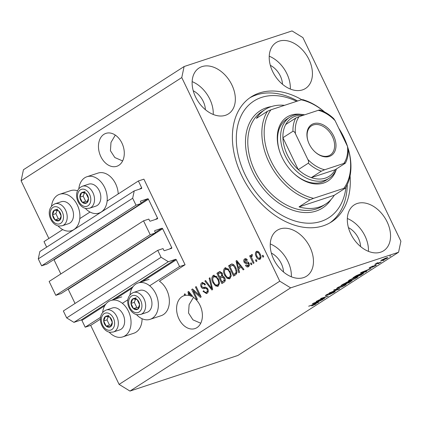 <?xml version="1.0" encoding="UTF-8"?>
<svg xmlns="http://www.w3.org/2000/svg" width="422" height="422" viewBox="0 0 422 422"><rect width="100%" height="100%" fill="white"/><g stroke="black" fill="none" stroke-linecap="round" stroke-linejoin="round"><path stroke-width="0.63" d="M179.582 266.556L185.084 264.742L143.897 179.16L138.39 180.975L141.66 187.764A0.659 0.454 57.3 0 1 141.502 188.502L134.233 190.897L132.672 198.25L136.005 205.187L141.291 203.446L140.51 201.821A0.659 0.454 57.3 0 1 140.668 201.083L147.716 198.762A0.659 0.454 57.3 0 1 148.438 199.205L157.533 218.09A0.659 0.454 57.3 0 1 157.374 218.828L150.327 221.154A0.659 0.454 57.3 0 1 149.604 220.706L148.818 219.087L143.533 220.827L150.211 234.701L155.496 232.955L154.716 231.33A0.659 0.454 57.3 0 1 154.869 230.597L161.921 228.27A0.659 0.454 57.3 0 1 162.644 228.713L171.733 247.603A0.659 0.454 57.3 0 1 171.575 248.336L164.527 250.663A0.659 0.454 57.3 0 1 163.805 250.22L163.024 248.595L157.738 250.341L161.077 257.272L168.32 261.724L175.589 259.324A0.659 0.454 57.3 0 1 176.312 259.773L179.582 266.556L149.662 285.778M157.738 250.341L63.342 310.977L66.681 317.908L73.929 322.361L81.198 319.96A0.659 0.454 57.3 0 1 81.921 320.409L85.186 327.192L100.605 317.291M122.348 303.323L127.919 299.747M85.186 327.192L90.693 325.378L100.457 319.106M136.443 314.564A19.148 13.631 -108.3 0 0 150.1 319.338L161.109 315.703A19.148 13.631 -108.3 0 0 166.759 290.035A19.148 13.631 -108.3 0 0 159.426 281.221L185.084 264.742M73.929 322.361L168.32 261.724M66.681 317.908L161.077 257.272M68.079 289.107A0.659 0.454 57.3 0 1 68.253 289.35L75.042 303.46M150.211 234.701L55.815 295.337L61.106 293.591L155.496 232.955M55.815 295.337L49.142 281.463L143.533 220.827M53.879 259.599A0.659 0.454 57.3 0 1 54.048 259.841L60.837 273.952M134.233 190.897L39.842 251.533L38.275 258.886L41.614 265.823L46.9 264.082L141.291 203.446M41.614 265.823L136.005 205.187M38.275 258.886L132.672 198.25M46.663 247.15L43.999 241.611L62.72 229.584M79.8 218.617L90.034 212.039M107.109 201.072L138.39 180.975M115.311 135.093L110.991 142.414L110.432 150.728L114.831 157.543L122.628 160.93M103.917 134.333A17.334 12.338 -108.3 0 0 100.199 155.169A17.334 12.338 -108.3 0 0 116.804 166.289A17.334 12.338 -108.3 0 0 118.83 165.318A17.334 12.338 -108.3 0 0 122.554 144.488A17.334 12.338 -108.3 0 0 105.943 133.368A17.334 12.338 -108.3 0 0 103.917 134.333M193.466 297.352L189.125 304.673L188.539 313.008L192.933 319.839L200.74 323.241M182.035 296.645A17.334 12.338 -108.3 0 0 178.316 317.476A17.334 12.338 -108.3 0 0 194.922 328.596A17.334 12.338 -108.3 0 0 196.947 327.63A17.334 12.338 -108.3 0 0 202.27 313.119A17.334 12.338 -108.3 0 0 193.614 297.531L188.655 291.428L187.943 291.882L188.755 295.411A17.334 12.338 -108.3 0 0 185.691 295.305L184.968 293.796L184.235 294.266L184.815 295.463A17.334 12.338 -108.3 0 0 184.061 295.674A17.334 12.338 -108.3 0 0 182.035 296.645M380.649 252.182A27.24 18.821 57.3 0 0 383.656 250.752A27.24 18.821 57.3 0 0 386.003 219.72A27.24 18.821 57.3 0 0 357.218 203.488A27.24 18.821 57.3 0 0 354.211 204.918A27.24 18.821 57.3 0 0 351.864 235.951A27.24 18.821 57.3 0 0 380.649 252.182M368.438 251.348A27.24 18.821 57.3 0 0 347.338 218.512M302.537 89.87A27.24 18.821 57.3 0 0 305.544 88.441A27.24 18.821 57.3 0 0 307.886 57.408A27.24 18.821 57.3 0 0 279.1 41.177A27.24 18.821 57.3 0 0 276.099 42.606A27.24 18.821 57.3 0 0 273.751 73.639A27.24 18.821 57.3 0 0 302.537 89.87M290.32 89.042A27.24 18.821 57.3 0 0 269.225 56.2M225.453 115.301A27.24 18.821 57.3 0 0 228.455 113.871A27.24 18.821 57.3 0 0 230.802 82.844A27.24 18.821 57.3 0 0 202.017 66.607A27.24 18.821 57.3 0 0 199.01 68.037A27.24 18.821 57.3 0 0 196.668 99.07A27.24 18.821 57.3 0 0 225.453 115.301M213.237 114.473A27.24 18.821 57.3 0 0 192.142 81.631M303.566 277.613A27.24 18.821 57.3 0 0 306.572 276.183A27.24 18.821 57.3 0 0 308.915 245.15A27.24 18.821 57.3 0 0 280.134 228.919A27.24 18.821 57.3 0 0 277.127 230.349A27.24 18.821 57.3 0 0 274.78 261.382A27.24 18.821 57.3 0 0 303.566 277.613M291.349 276.779A27.24 18.821 57.3 0 0 270.254 243.942M57.999 225.87A19.148 13.631 -108.3 0 0 71.656 230.644A19.148 13.631 -108.3 0 0 77.305 204.976A19.148 13.631 -108.3 0 0 59.655 194.273A19.148 13.631 -108.3 0 0 51.521 206.237M78.835 188.687A19.148 13.631 71.7 0 1 86.969 176.728L97.983 173.094A19.148 13.631 71.7 0 1 115.628 183.797A19.148 13.631 71.7 0 1 118.223 193.935M86.969 176.728A19.148 13.631 71.7 0 1 104.619 187.431A19.148 13.631 71.7 0 1 98.97 213.099A19.148 13.631 71.7 0 1 85.313 208.326M142.066 318.721A19.148 13.631 71.7 0 1 133.795 333.248L122.786 336.883A19.148 13.631 71.7 0 1 109.129 332.109M102.651 312.475A19.148 13.631 71.7 0 1 110.786 300.511A19.148 13.631 71.7 0 1 128.436 311.214A19.148 13.631 71.7 0 1 122.786 336.883M150.1 319.338A19.148 13.631 -108.3 0 0 155.75 293.67A19.148 13.631 -108.3 0 0 138.1 282.967A19.148 13.631 -108.3 0 0 129.965 294.925M301.846 99.734A74.288 51.326 57.3 0 0 259.377 92.993A74.288 51.326 57.3 0 0 251.185 96.891A74.288 51.326 57.3 0 0 244.786 181.523A74.288 51.326 57.3 0 0 323.289 225.796A74.288 51.326 57.3 0 0 331.486 221.898A74.288 51.326 57.3 0 0 350.07 175.853M283.505 271.99A17.334 11.974 57.3 0 0 271.351 253.073M205.387 109.678A17.334 11.974 57.3 0 0 193.234 90.762M282.471 84.247A17.334 11.974 57.3 0 0 270.323 65.331M360.588 246.559A17.334 11.974 57.3 0 0 348.435 227.643M90.693 325.378L119.099 384.4L129.965 391.073L237.887 355.466L398.553 252.261L400.9 241.226L302.901 37.6L292.035 30.927L184.113 66.534L181.766 77.564L279.765 281.189L290.637 287.862L398.553 252.261M193.466 291.09L197.422 299.314L196.694 299.784L191.72 289.455L192.501 288.954L199.427 295.284L195.465 287.05L196.193 286.58L201.167 296.909L200.381 297.415L193.466 291.09L194.473 290.758M207.814 288.875C208.621 290.911 208.368 292.383 207.049 293.306L206.474 293.585L203.019 291.328L203.684 290.726C204.506 292.177 205.456 292.625 206.532 292.061C207.381 291.528 207.571 290.631 207.102 289.376C206.305 288.316 205.403 288.041 204.406 288.553C203.13 289.012 202.043 288.474 201.141 286.934C200.376 285.045 200.598 283.668 201.821 282.793L202.36 282.529L205.467 284.491L204.802 285.093C204.111 283.842 203.32 283.473 202.428 283.985C201.626 284.475 201.442 285.309 201.885 286.485L202.618 287.387L205.546 287.108L207.814 288.875M207.635 291.697L206.152 292.24L207.635 291.697L208.294 290.98M204.855 283.526L203.916 283.431L202.428 283.985M209.913 277.766L212.672 289.518L211.918 290.004L204.844 281.026L205.598 280.54L211.675 288.579L209.159 278.256L209.913 277.766M218.253 286.105L217.736 286.359L215.405 285.821L212.989 282.735C211.422 279.717 211.48 277.307 213.157 275.508L213.669 275.265L218.496 279.032L219.561 283.199L218.253 286.105M229.943 278.599L229.426 278.852L227.089 278.314L224.673 275.228C223.106 272.211 223.164 269.8 224.842 268.002L225.353 267.759L230.18 271.525L231.251 275.693L229.943 278.599M238.667 268.782L239.538 272.264L238.778 272.749L236.051 260.981L236.763 260.522L243.979 269.405L243.22 269.895L241.12 267.205L238.667 268.782M262.99 255.263L263.697 256.74L262.969 257.209L262.257 255.732L262.99 255.263M184.113 66.534L23.447 169.739L21.1 180.774L181.766 77.564M21.1 180.774L48.873 238.483M119.099 384.4L279.765 281.189M77.558 190.802A19.148 13.631 -108.3 0 0 70.669 190.638L59.655 194.273M260.063 259.25C258.491 259.741 257.209 258.865 256.228 256.618C255.094 254.471 255.12 252.752 256.323 251.47C257.874 250.974 259.14 251.823 260.121 254.023C261.292 256.196 261.276 257.942 260.063 259.25L259.699 259.43M257.072 251.222L256.681 251.296M256.233 259.604L256.94 261.081L256.212 261.55L255.5 260.073L256.233 259.604M251.554 254.64L252.087 254.714L252.33 255.964L251.77 256.149L251.538 257.446L254.023 262.959L253.29 263.428L249.676 255.911L250.404 255.447L250.984 256.645L251.385 254.672M252.33 255.964L251.77 256.149M251.211 262.832L251.923 264.304L251.19 264.773L250.483 263.302L251.211 262.832M248.431 266.72C247.366 267.305 246.401 266.873 245.53 265.427L246.195 264.821L247.967 265.617L248.352 263.845L247.856 263.27L246.97 263.296C245.868 263.766 244.897 263.381 244.069 262.146C243.489 260.675 243.684 259.614 244.66 258.96C245.646 258.359 246.548 258.718 247.355 260.036L246.691 260.643L245.203 260.015L244.728 261.524L245.261 261.999L246.284 261.904C247.355 261.455 248.257 261.883 248.996 263.191C249.666 264.8 249.476 265.976 248.431 266.72L248.004 266.931M249.07 265.253L247.693 265.749L249.402 264.947M245.53 258.67L245.098 258.749M247.012 259.525L245.203 260.015M235.808 267.822C237.407 270.797 237.349 273.113 235.645 274.759L233.572 276.093L228.603 265.765L231.794 263.961C233.524 264.262 234.864 265.549 235.808 267.822M231.499 264.03L231.794 263.961M224.72 277.808C225.628 279.855 225.401 281.321 224.05 282.207L221.888 283.6L216.919 273.271L219.709 271.568L222.273 273.229L222.531 275.898L224.72 277.808M318.452 300.422L324.587 298.396L316.147 301.408L326.037 296.977L320.62 298.539L328.332 295.991L318.383 300.279M334.219 291.539L335.232 291.38L334.25 292.219L329.297 294.593L333.412 292.478C334.266 291.934 334.298 291.776 333.512 292.003L326.285 295.527L325.32 295.685L326.211 294.915L330.674 292.768L327.14 294.598C326.327 295.115 326.296 295.268 327.034 295.052L334.219 291.539M333.412 292.478C334.266 291.934 334.298 291.776 333.512 292.003L333.427 291.829M327.045 294.408L327.14 294.598C326.327 295.115 326.296 295.268 327.034 295.052M334.345 289.724L339.837 288.601L339.082 289.086L329.271 292.979L338.518 289.165L333.586 290.209L334.345 289.724M346.346 284.085L345.454 285.024L342.173 286.754L336.577 288.521L337.553 287.63L344.294 284.539L346.43 284.143M358.03 276.579L357.139 277.518L353.858 279.248L348.261 281.015L349.237 280.124L355.978 277.032L358.114 276.637M365.009 271.71L366.702 271.346L365.943 271.831L360.478 272.934L361.19 272.475L371.144 268.492L364.909 271.494M389.67 256.244L390.772 255.88L389.67 256.244M129.965 391.073L290.637 287.862M386.177 257.942L387.876 257.589L387.174 258.222L382.306 260.443L380.665 260.775L386.177 257.942M382.912 260.585L384.015 260.221L382.912 260.585M378.281 262.996L381.187 262.041L380.454 262.51L374.847 264.357L377.331 262.827L377.859 262.737L377.263 263.291L378.281 262.996M377.173 262.906L377.263 263.291M377.985 263.75L379.088 263.386L377.985 263.75M375.554 265.127C376.635 264.794 376.661 264.963 375.633 265.638L372.088 267.353L374.884 265.871L374.958 265.549L374.282 265.823L369.777 268.086C368.817 268.371 368.828 268.202 369.799 267.574L373.064 265.976L370.395 267.653L375.554 265.127C376.635 264.794 376.661 264.963 375.633 265.638L375.411 265.174M374.884 265.871L374.873 265.369M369.593 267.706L369.777 268.086C368.817 268.371 368.828 268.202 369.799 267.574M370.542 267.126L370.395 267.653M361.585 273.414L363.891 272.939L360.736 275.176L353.029 277.718L356.268 275.682L361.585 273.414M351.078 280.672L352.228 280.466L349.052 282.682L341.345 285.225L347.39 281.949L351.078 280.672M316.901 302.616L318.589 302.247L317.829 302.738L312.37 303.84L313.082 303.381L323.036 299.393L316.801 302.4M315.413 303.777L315.614 304.193L311.694 305.961L314.891 304.193L308.661 306.219L314.622 304.025C316.22 303.45 316.553 303.508 315.614 304.193L316.231 303.655M314.743 304.468L314.786 303.972M386.927 257.705L387.174 258.222M382.068 259.72L381.778 260.237L381.646 259.968M385.413 258.206L382.147 259.889C381.541 260.369 381.836 260.395 383.034 259.973L386.394 258.475L386.605 257.8M386.394 258.475C386.995 258 386.694 257.969 385.502 258.391M365.8 271.541L365.943 271.831M362.767 272.169L364.35 271.852L366.328 270.586L362.767 272.169M362.683 273.577L362.809 273.846M354.659 276.953L360.567 275.002L361.818 274.2C362.725 273.635 362.936 273.387 362.451 273.44L354.554 276.737M362.324 273.176L362.735 273.467L362.561 273.108M350.049 279.633L349.405 280.488L351.246 280.102L356.231 277.818L356.949 277.159L356.769 276.785L357.139 277.518M353.103 278.13L350.144 279.823M355.134 277.323L353.177 278.277M356.949 277.159L355.224 277.507M342.975 284.46L345.275 283.7L347.211 282.434L342.87 284.243M346.699 282.197L347.211 282.434M346.077 283.188L348.883 282.508L350.94 281.157L350.909 280.73M350.271 280.962L346.177 283.399M350.94 281.157L350.355 281.136M338.365 287.139L337.721 287.994L339.562 287.609L344.547 285.325L345.265 284.665L345.085 284.291L345.454 285.024M341.419 285.636L338.455 287.329M343.45 284.829L341.493 285.784M345.265 284.665L343.54 285.014M338.94 288.785L339.082 289.086M338.391 288.896L338.518 289.165M334.087 291.908L334.25 292.219M326.042 295.025L326.285 295.527M317.692 302.442L317.829 302.738M314.659 303.07L316.242 302.759L318.214 301.487L314.659 303.07M263.08 255.463L262.257 255.732M260.226 259.134L258.538 258.158M257.056 256.349L256.228 256.618M256.492 252.91L257.256 251.222M258.966 252.208L256.819 252.556C256.112 253.517 256.154 254.714 256.961 256.149C257.599 257.721 258.47 258.396 259.567 258.164C260.274 257.198 260.226 256.001 259.424 254.566C258.781 252.994 257.911 252.324 256.819 252.556M260.669 257.8L259.361 258.264L260.996 257.436M260.247 254.292L259.424 254.566M256.328 259.799L255.5 260.073M251.459 256.972L251.259 256.555M250.499 255.642L249.676 255.911M251.533 256.46L250.984 256.645M252.082 256.281L252.303 254.392M251.306 263.027L250.483 263.302M248.547 266.641L247.113 265.739M246.401 265.137L245.53 265.427M249.159 263.576L248.352 263.845M248.864 262.938L247.856 263.27M248.959 262.906L248.073 262.932C246.965 263.402 246 263.017 245.171 261.782M244.966 261.851L244.069 262.146M244.823 260.348L245.646 258.675M238.994 268.571L238.699 267.295M237.396 261.672L237.275 261.155M236.906 260.696L236.051 260.981M241.964 266.926L241.12 267.205M237.633 261.593L236.927 261.825L238.325 267.421L241.162 265.939M241.115 265.881L240.297 266.15L236.927 261.825M238.325 267.421L240.297 266.15M234.548 275.466L233.999 274.326M230.159 266.345L229.705 265.401L228.603 265.765M229.705 265.401L231.968 263.956M233.34 264.91L229.911 266.504L233.719 274.416L234.975 273.609C235.856 273.166 236.199 272.285 236.003 270.982L235.07 268.276C234.421 266.651 233.477 265.654 232.242 265.274L233.34 264.91L234.099 265.158M233.719 274.416L236.077 273.245L236.995 272.296M235.893 268.007L235.07 268.276M236.832 270.708L236.003 270.982M236.077 273.245L234.975 273.609M229.958 278.589L228.191 277.95L227.089 278.314M228.191 277.95L227.453 277.323M225.501 274.954L224.673 275.228M224.641 270.207L225.912 267.659M225.875 267.664L224.842 268.002M228.46 268.93L226.894 268.666L225.432 269.204C224.156 270.607 224.151 272.464 225.411 274.775C226.435 277.027 227.748 277.903 229.352 277.396C230.597 276.03 230.623 274.221 229.436 271.963L228.007 269.822L225.432 269.204M230.454 277.032L228.988 277.576L230.454 277.032L231.235 276.014M228.961 269.51L228.007 269.822M230.259 271.689L229.436 271.963M222.863 282.972L222.315 281.833M220.537 278.145L219.989 277.001M218.475 273.852L218.016 272.907L216.919 273.271M218.016 272.907L220.226 271.488M224.098 276.795L222.257 277.122L220.295 278.298L222.035 281.922L224.129 280.408L223.992 278.288L222.257 277.122M222.035 281.922L225.285 279.95M221.83 272.496L220.157 272.855L218.227 274.01L219.714 277.096L221.671 275.703L221.624 273.867L220.157 272.855M219.714 277.096L222.774 275.339M222.436 273.598L221.624 273.867M222.663 275.381L221.671 275.703M224.815 278.019L223.992 278.288M225.232 280.044L224.129 280.408M224.588 280.63L223.486 280.989M218.274 286.095L216.502 285.457L215.405 285.821M216.502 285.457L215.769 284.829M213.817 282.46L212.989 282.735M212.957 277.713L214.228 275.165M214.186 275.17L213.157 275.508M216.776 276.436L215.209 276.173L213.748 276.711C212.472 278.114 212.466 279.971 213.727 282.281C214.751 284.533 216.064 285.409 217.668 284.903C218.912 283.537 218.939 281.727 217.747 279.469L216.322 277.328L213.748 276.711M218.77 284.539L217.304 285.082L218.77 284.539L219.551 283.521M217.277 277.017L216.322 277.328M218.57 279.195L217.747 279.469M212.567 289.065L212.081 288.448M205.741 280.73L204.844 281.026M212.398 288.342L211.675 288.579M209.966 277.987L209.159 278.256M207.017 293.327L204.786 292.045M203.879 291.043L203.019 291.328M207.919 289.107L207.102 289.376M207.344 288.094L205.503 288.189L202.818 287.461M201.974 286.659L201.141 286.934M201.779 284.692L202.913 282.434L201.821 282.793M193.74 291.001L192.959 289.376M192.696 289.133L191.72 289.455M200.25 295.01L199.427 295.284M196.288 286.781L195.465 287.05M201.036 296.64L199.516 295.252M189.494 295.168L188.755 295.411M189.288 292.573L189.167 292.061M188.798 291.602L187.943 291.882M189.431 294.894L189.594 295.606A17.334 12.338 -108.3 0 1 191.657 296.381L188.813 292.731L189.431 294.894M189.52 292.499L188.813 292.731M192.464 296.117L191.657 296.381M185.638 295.189L184.815 295.463M185.063 293.992L184.235 294.266M107.578 316.004A5.776 4.114 -108.3 0 0 105.489 316.442A5.776 4.114 -108.3 0 0 103.691 320.978A5.776 4.114 -108.3 0 0 106.175 326.143A5.776 4.114 -108.3 0 0 110.464 326.77A5.776 4.114 -108.3 0 0 112.263 322.229A5.776 4.114 -108.3 0 0 109.778 317.064A5.776 4.114 -108.3 0 0 107.578 316.004M107.779 316.706L105.489 316.442L103.691 320.978L106.175 326.143L110.464 326.77L112.263 322.229L109.778 317.064L107.779 316.706M115.248 307.743A11.558 8.224 -108.3 0 0 112.416 307.97L106.117 310.049A11.558 8.224 71.7 0 1 108.95 309.822A11.558 8.224 71.7 0 1 118.049 320.351A11.558 8.224 71.7 0 1 113.36 331.998L119.658 329.92A11.558 8.224 -108.3 0 0 124.348 318.272A11.558 8.224 -108.3 0 0 115.248 307.743M108.227 316.774L106.993 319.887L109.477 325.051L111.155 325.299M106.993 319.887L103.691 320.978M109.477 325.051L106.175 326.143M108.792 315.35L105.489 316.442M56.453 209.766A5.776 4.114 -108.3 0 0 54.359 210.198A5.776 4.114 -108.3 0 0 52.56 214.74A5.776 4.114 -108.3 0 0 55.045 219.904A5.776 4.114 -108.3 0 0 59.333 220.527A5.776 4.114 -108.3 0 0 61.132 215.99A5.776 4.114 -108.3 0 0 58.647 210.826A5.776 4.114 -108.3 0 0 56.453 209.766M56.654 210.467L54.359 210.198L52.56 214.74L55.045 219.904L59.333 220.527L61.132 215.99L58.647 210.826L56.654 210.467M64.118 201.505A11.558 8.224 -108.3 0 0 61.285 201.732L54.987 203.81A11.558 8.224 71.7 0 1 57.819 203.578A11.558 8.224 71.7 0 1 66.924 214.112A11.558 8.224 71.7 0 1 62.229 225.759L68.528 223.681A11.558 8.224 -108.3 0 0 73.222 212.034A11.558 8.224 -108.3 0 0 64.118 201.505M57.102 210.536L55.862 213.648L58.347 218.812L60.024 219.055M55.862 213.648L52.56 214.74M58.347 218.812L55.045 219.904M57.666 209.112L54.359 210.198M83.767 192.216A5.776 4.114 -108.3 0 0 81.673 192.654A5.776 4.114 -108.3 0 0 79.874 197.19A5.776 4.114 -108.3 0 0 82.359 202.354A5.776 4.114 -108.3 0 0 86.647 202.982A5.776 4.114 -108.3 0 0 88.446 198.445A5.776 4.114 -108.3 0 0 85.961 193.281A5.776 4.114 -108.3 0 0 83.767 192.216M83.967 192.917L81.673 192.654L79.874 197.19L82.359 202.354L86.647 202.982L88.446 198.445L85.961 193.281L83.967 192.917M91.432 183.955A11.558 8.224 -108.3 0 0 88.599 184.187L82.301 186.266A11.558 8.224 71.7 0 1 85.133 186.033A11.558 8.224 71.7 0 1 94.233 196.568A11.558 8.224 71.7 0 1 89.543 208.21L95.841 206.131A11.558 8.224 -108.3 0 0 100.536 194.489A11.558 8.224 -108.3 0 0 91.432 183.955M84.411 192.986L83.176 196.103L85.661 201.268L87.338 201.51M83.176 196.103L79.874 197.19M85.661 201.268L82.359 202.354M84.98 191.567L81.673 192.654M134.892 298.454A5.776 4.114 -108.3 0 0 132.803 298.892A5.776 4.114 -108.3 0 0 131.005 303.429A5.776 4.114 -108.3 0 0 133.489 308.598A5.776 4.114 -108.3 0 0 137.772 309.221A5.776 4.114 -108.3 0 0 139.577 304.684A5.776 4.114 -108.3 0 0 137.092 299.52A5.776 4.114 -108.3 0 0 134.892 298.454M135.093 299.161L132.803 298.892L131.005 303.429L133.489 308.598L137.772 309.221L139.577 304.684L137.092 299.52L135.093 299.161M142.562 290.194A11.558 8.224 -108.3 0 0 139.729 290.426L133.431 292.504A11.558 8.224 71.7 0 1 136.259 292.272A11.558 8.224 71.7 0 1 145.363 302.806A11.558 8.224 71.7 0 1 140.674 314.453L146.972 312.375A11.558 8.224 -108.3 0 0 151.662 300.728A11.558 8.224 -108.3 0 0 142.562 290.194M135.541 299.23L134.307 302.342L136.791 307.506L138.469 307.749M134.307 302.342L131.005 303.429M136.791 307.506L133.489 308.598M136.106 297.805L132.803 298.892M336.339 169.227A37.969 26.233 -122.7 0 1 323.732 183.011A37.969 26.233 -122.7 0 1 292.356 172.034A37.969 26.233 -122.7 0 1 280.266 153.212A37.969 26.233 -122.7 0 1 291.069 115.137A37.969 26.233 -122.7 0 1 301.108 114.378M292.177 171.854A36.318 25.093 57.3 0 0 322.018 182.183A36.318 25.093 57.3 0 0 326.027 180.278L329.039 178.342A36.318 25.093 -122.7 0 1 325.035 180.247A36.318 25.093 -122.7 0 1 286.654 158.603A36.318 25.093 -122.7 0 1 289.782 117.226A36.318 25.093 -122.7 0 1 293.786 115.322A36.318 25.093 -122.7 0 1 304.658 114.81M296.645 101.327A69.335 47.902 57.3 0 0 261.508 97.424A69.335 47.902 57.3 0 0 245.082 174.655A69.335 47.902 57.3 0 0 321.158 221.365A69.335 47.902 57.3 0 0 345.993 187.052M249.703 97.899A74.288 51.326 -122.7 0 1 256.365 94.929A74.288 51.326 -122.7 0 1 297.647 101M284.497 105.336A56.131 38.777 57.3 0 0 271.209 106.645A56.131 38.777 57.3 0 0 265.016 109.588A56.131 38.777 57.3 0 0 256.428 118.36L267.474 111.266L270.956 109.804A54.48 37.637 57.3 0 0 271.061 161.062A54.48 37.637 57.3 0 0 313.567 198.335L343.846 188.344A54.48 37.637 57.3 0 0 348.277 149.029M267.474 111.266A56.131 38.777 -122.7 0 0 268.956 162.069A56.131 38.777 -122.7 0 0 310.08 199.796L299.034 206.896A56.131 38.777 57.3 0 0 319.496 206.986A56.131 38.777 57.3 0 0 325.689 204.042A56.131 38.777 57.3 0 0 334.277 195.27L345.323 188.175A56.131 38.777 -122.7 0 0 348.255 148.781M324.439 111.914A54.48 37.637 57.3 0 0 301.234 99.814L302.711 99.639A56.131 38.777 -122.7 0 1 324.618 112.009M303.186 115.296A34.667 23.954 57.3 0 0 295.5 116.15A34.667 23.954 57.3 0 0 285.72 124.511A34.667 23.954 57.3 0 0 282.909 137.72A34.667 23.954 57.3 0 0 298.275 169.639A34.667 23.954 57.3 0 0 311.283 177.63L335.105 169.771L345.149 163.319C345.449 162.976 345.017 163.019 343.84 163.435A33.016 22.809 57.3 0 0 347.475 146.365A54.48 37.637 57.3 0 0 346.335 143.137L346.515 143.601A56.131 38.777 -122.7 0 1 347.554 146.534M346.335 143.137A54.48 37.637 57.3 0 0 338.745 128.23M270.956 109.804L301.234 99.814M310.08 199.796L313.567 198.335M343.846 188.344L345.323 188.175M347.28 184.556A74.288 51.326 -122.7 0 1 329.957 222.827M289.782 117.226L286.77 119.162A36.318 25.093 57.3 0 0 280.356 153.444M299.034 206.896L334.277 195.27M313.578 123.667A18.325 12.66 -122.7 0 1 333.681 136.011A18.325 12.66 -122.7 0 1 329.345 156.42A18.325 12.66 -122.7 0 1 314.2 151.123A18.325 12.66 -122.7 0 1 308.361 142.04A18.325 12.66 -122.7 0 1 313.578 123.667M314.095 151.018A17.334 11.974 57.3 0 0 328.316 155.924A17.334 11.974 57.3 0 0 330.226 155.016A17.334 11.974 57.3 0 0 331.718 135.267A17.334 11.974 57.3 0 0 313.398 124.938A17.334 11.974 57.3 0 0 311.489 125.846A17.334 11.974 57.3 0 0 308.419 142.182M345.149 163.319L345.365 163.14C347.533 159.11 348.503 154.42 348.277 149.066L347.475 146.365L335.089 120.639A33.016 22.809 57.3 0 0 318.278 110.316L299.077 116.651A33.016 22.809 57.3 0 0 295.447 133.721L307.828 159.447A33.016 22.809 57.3 0 0 324.639 169.771L321.327 171.179L311.283 177.63A34.667 23.954 57.3 0 0 325.325 178.126A34.667 23.954 57.3 0 0 335.105 169.771M336.466 168.895A36.318 25.093 -122.7 0 1 329.039 178.342M295.447 133.721C294.862 132.223 294.034 131.406 292.952 131.268L282.909 137.72L298.275 169.639L308.313 163.187C308.783 162.064 308.619 160.819 307.828 159.447M318.278 110.316C319.449 109.899 319.881 109.857 319.586 110.2M285.72 124.511L295.764 118.06L299.077 116.651M324.639 169.771L343.84 163.435M319.776 109.957C324.718 111.608 329.366 114.478 333.707 118.577L335.089 120.639M81.921 320.409L104.703 305.771M115.116 299.082L132.017 288.226M142.425 281.537L176.312 259.773M81.198 319.96L105.743 304.193M112.199 300.047L133.057 286.649M139.513 282.497L175.589 259.324M169.544 249.012L171.733 247.603M68.253 289.35L162.644 228.713M155.291 232.527L161.921 228.27M155.343 219.498L157.533 218.09M54.048 259.841L148.438 199.205M141.09 203.019L147.716 198.762M139.471 189.172L141.66 187.764M350.94 280.72L351.215 281.289M347.264 281.991L347.522 282.534M337.473 289.081L337.611 289.371M248.073 262.932L246.97 263.296M239.126 263.433L238.346 263.692M231.683 264.13L230.581 264.488M220.2 271.504L219.097 271.868M222.104 275.904L221.001 276.262M211.965 286.501L211.2 286.754M205.503 288.189L204.406 288.553M191.018 294.34L190.238 294.598M107.367 312.96A8.915 6.346 -108.3 0 0 101.364 320.636A8.915 6.346 -108.3 0 0 108.586 330.247A8.915 6.346 -108.3 0 0 114.589 322.572A8.915 6.346 -108.3 0 0 107.367 312.96M56.237 206.722A8.915 6.346 -108.3 0 0 50.234 214.397A8.915 6.346 -108.3 0 0 57.455 224.008A8.915 6.346 -108.3 0 0 63.458 216.333A8.915 6.346 -108.3 0 0 56.237 206.722M83.551 189.177A8.915 6.346 -108.3 0 0 77.548 196.852A8.915 6.346 -108.3 0 0 84.769 206.463A8.915 6.346 -108.3 0 0 90.772 198.788A8.915 6.346 -108.3 0 0 83.551 189.177M134.681 295.416A8.915 6.346 -108.3 0 0 128.678 303.091A8.915 6.346 -108.3 0 0 135.9 312.702A8.915 6.346 -108.3 0 0 141.903 305.027A8.915 6.346 -108.3 0 0 134.681 295.416M265.016 109.588L262.004 111.524A56.131 38.777 57.3 0 0 257.167 175.473A56.131 38.777 57.3 0 0 316.484 208.916A56.131 38.777 57.3 0 0 322.677 205.973L325.689 204.042M331.085 199.469A57.782 39.921 -122.7 0 1 316.189 211.037A57.782 39.921 -122.7 0 1 252.794 172.113A57.782 39.921 -122.7 0 1 266.477 107.752A57.782 39.921 -122.7 0 1 271.415 106.576M321.327 171.179A34.667 23.954 -122.7 0 1 308.313 163.187M292.952 131.268A34.667 23.954 -122.7 0 1 295.764 118.06M73.106 230.164L71.656 230.644M149.114 279.332L138.1 282.967M377.041 263.302L376.915 263.038M349.405 280.488L349.231 280.129M337.721 287.994L337.547 287.635M326.491 295.136L326.343 294.83M315.044 304.199L314.912 303.93M121.8 296.877L110.786 300.511M100.42 212.619L98.97 213.099M252.024 256.027L252.324 255.927M106.117 310.049C95.398 314.981 101.449 331.18 109.963 332.278L113.36 331.998M54.987 203.81C44.268 208.742 50.318 224.937 58.837 226.039L62.229 225.759M82.301 186.266C71.582 191.198 77.632 207.392 86.151 208.494L89.543 208.21M133.431 292.504C122.712 297.436 128.763 313.63 137.277 314.733L140.674 314.453"/></g></svg>
